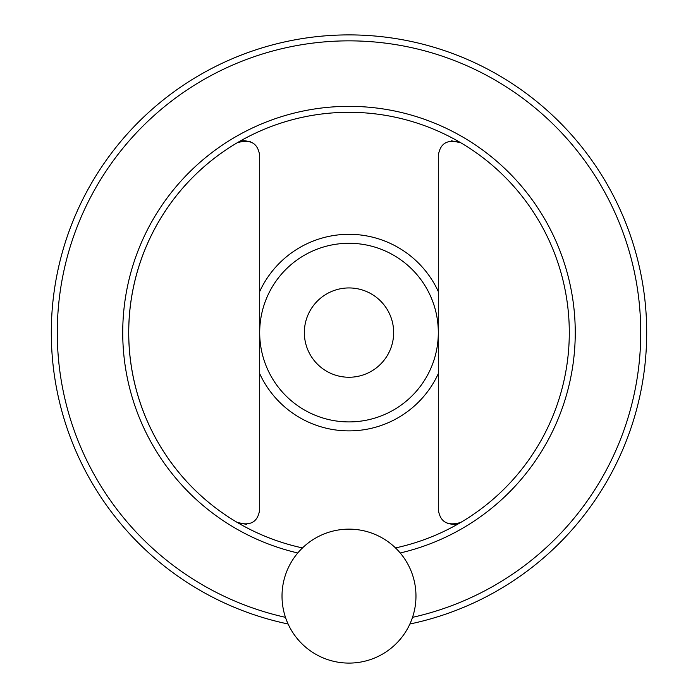 <?xml version="1.0" encoding="UTF-8"?>
<svg xmlns="http://www.w3.org/2000/svg" width="698" height="698" viewBox="0 0 698 698"><rect width="100%" height="100%" fill="white"/><g stroke="black" fill="none" stroke-linecap="round" stroke-linejoin="round"><path stroke-width="1.05" d="M457.129 523.971L454.293 524.468M453.325 524.503L447.619 523.421M451.44 140.795L460.741 142.75C447.61 138.85 440.124 143.134 438.309 155.575L438.309 509.619C440.098 522.052 447.575 526.327 460.741 522.444M246.56 524.399L237.259 522.444C250.39 526.344 257.876 522.06 259.691 509.619L259.691 155.575C257.902 143.142 250.425 138.867 237.259 142.75M393.655 332.597A44.655 44.655 0 0 1 326.673 371.266A44.655 44.655 0 0 1 326.673 293.928A44.655 44.655 0 0 1 393.655 332.597M259.691 332.597A89.309 89.309 0 0 0 393.655 409.944A89.309 89.309 0 0 0 393.655 255.25A89.309 89.309 0 0 0 259.691 332.597M409.901 623.995A297.697 297.697 0 0 0 643.896 291.834A297.697 297.697 0 0 0 328.566 35.598A297.697 297.697 0 0 0 288.1 623.995M240.871 141.214L243.707 140.726M244.675 140.691L250.381 141.773M282.018 596.118A66.982 66.982 0 0 0 382.487 654.122A66.982 66.982 0 0 0 382.487 538.114A66.982 66.982 0 0 0 282.018 596.118M128.702 332.597A220.298 220.298 0 0 0 302.478 547.921A220.298 220.298 0 0 1 333.391 112.858A220.298 220.298 0 0 1 567.081 301.457A220.298 220.298 0 0 1 395.522 547.921A220.298 220.298 0 0 0 567.081 301.457A220.298 220.298 0 0 0 333.391 112.858A220.298 220.298 0 0 0 128.702 332.597M438.309 291.546A98.296 98.296 0 0 0 259.691 291.546M412.535 617.337A291.747 291.747 0 0 0 637.623 290.054A291.747 291.747 0 0 0 327.667 41.636A291.747 291.747 0 0 0 285.465 617.337M259.691 373.648A98.296 98.296 0 0 0 438.309 373.648M400.233 552.973A226.248 226.248 0 0 0 572.63 298.273A226.248 226.248 0 0 0 331.786 107.003A226.248 226.248 0 0 0 297.767 552.973"/></g></svg>
